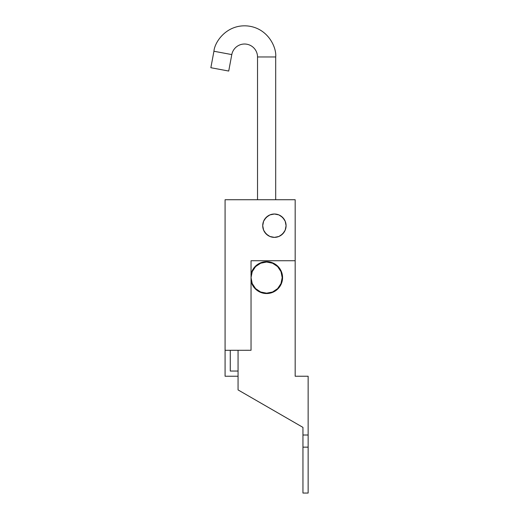 <?xml version="1.0" encoding="UTF-8"?>
<svg xmlns="http://www.w3.org/2000/svg" width="519" height="519" viewBox="0 0 519 519"><rect width="100%" height="100%" fill="white"/><g stroke="black" fill="none" stroke-linecap="round" stroke-linejoin="round"><path stroke-width="0.78" d="M251.04 277.607A15.576 15.576 0 0 1 266.61 262.03A15.576 15.576 0 0 1 282.187 277.607A15.576 15.576 0 0 1 266.61 293.177A15.576 15.576 0 0 1 251.04 277.607L252.221 271.645L255.601 266.591L260.655 263.217L266.61 262.03L272.572 263.217L277.626 266.591L281 271.645L282.187 277.607L281 283.562L277.626 288.616L272.572 291.996L266.61 293.177L260.655 291.996L255.601 288.616L252.221 283.562L251.04 277.607M213.932 51.251C214.645 41.812 226.816 24.166 247.42 25.95C268.005 27.974 276.731 47.56 275.699 56.967L275.699 199.731L275.699 56.967L257.528 56.967A12.981 12.981 0 0 0 231.792 54.586L228.717 71.051L231.792 54.586L213.932 51.251L210.857 67.717L213.932 51.251L231.792 54.586A12.981 12.981 0 0 1 257.528 56.967L257.528 199.731L257.528 56.967L275.699 56.967C276.731 47.56 268.005 27.974 247.42 25.95C226.816 24.166 214.645 41.812 213.932 51.251M210.857 67.717L228.717 71.051L210.857 67.717M286.079 225.687A11.684 11.684 0 0 1 274.402 237.371A11.684 11.684 0 0 1 262.718 225.687A11.684 11.684 0 0 0 274.402 237.371A11.684 11.684 0 0 0 286.079 225.687L285.191 221.217L282.66 217.429L278.872 214.898L274.402 214.01L269.932 214.898L266.143 217.429L263.607 221.217L262.718 225.687L263.607 230.157L266.143 233.946L269.932 236.482L274.402 237.371L278.872 236.482L282.66 233.946L285.191 230.157L286.079 225.687A11.684 11.684 0 0 0 274.402 214.01A11.684 11.684 0 0 0 262.718 225.687A11.684 11.684 0 0 1 274.402 214.01A11.684 11.684 0 0 1 286.079 225.687M284.114 232.181L280.889 235.399M267.908 235.399L264.69 232.181M264.69 219.2L267.908 215.975M280.889 215.975L284.114 219.2M230.274 350.28L230.274 371.053L230.274 350.306L225.084 350.306L251.04 350.28L251.04 260.733L295.168 260.733L295.168 199.731L225.084 199.731L225.084 376.243L238.059 376.243L238.059 371.053L230.274 371.053L238.059 371.053L238.059 389.912L302.947 427.377L302.953 428.156L302.953 427.377L302.953 435.013L308.143 435.013L308.143 376.243L295.168 376.243L295.168 199.731L225.084 199.731L225.084 376.243L238.059 376.243L238.059 389.912L302.953 427.377L302.953 493.05L308.143 493.05L302.953 493.05L302.953 447.151L308.143 447.151L302.953 447.151L302.953 435.013L308.143 435.013L308.143 447.151L308.143 376.243L295.168 376.243L295.168 260.733L251.04 260.733L251.04 350.28L230.274 350.306M251.04 274.097A15.966 15.966 0 0 1 282.576 277.607L281.363 283.711L277.899 288.895L275.485 290.88L269.724 293.261L263.496 293.261L257.742 290.88L253.337 286.475L250.956 280.721M238.059 350.28L238.059 371.053L238.059 350.28M250.956 274.493L253.337 268.732L257.742 264.333L263.496 261.946L269.724 261.946L275.485 264.333L279.884 268.732L281.363 271.495L282.576 277.607A15.966 15.966 0 0 1 251.04 281.11M308.143 493.05L308.143 447.151L308.143 493.05M302.947 427.377L302.953 428.156L302.947 427.377"/></g></svg>
